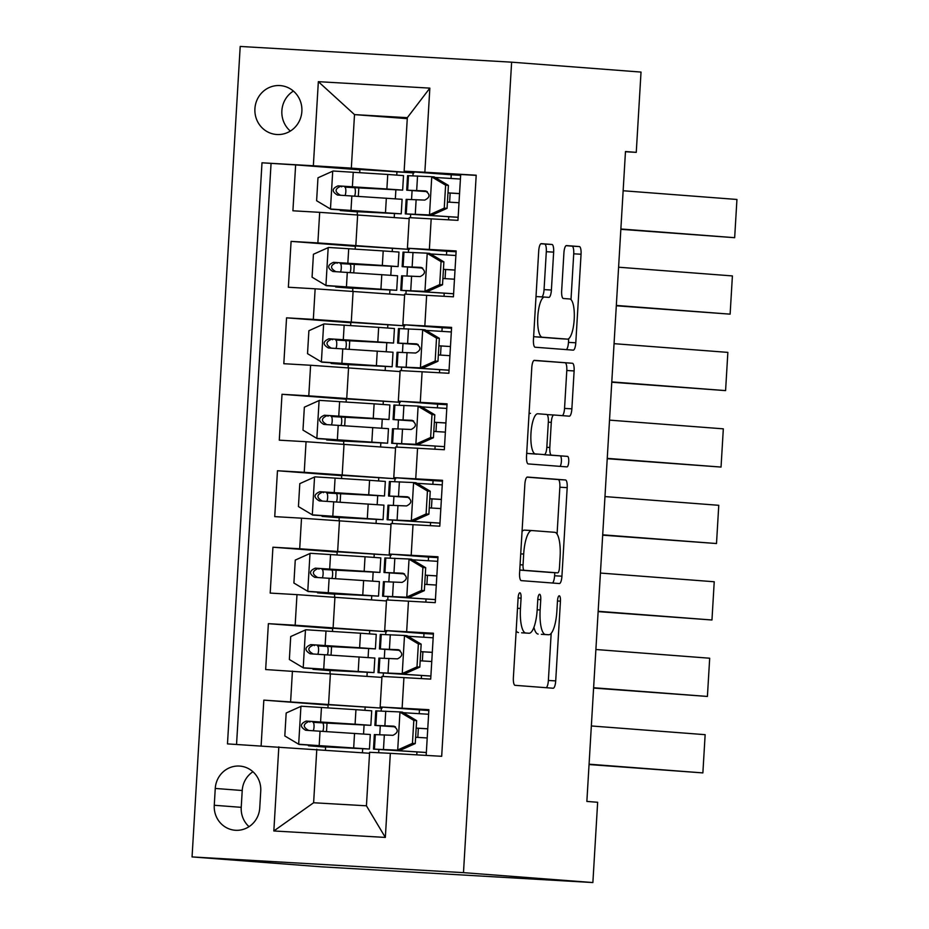 <?xml version="1.0" encoding="UTF-8"?>
<svg xmlns="http://www.w3.org/2000/svg" width="929" height="929" viewBox="0 0 929 929"><rect width="100%" height="100%" fill="white"/><g stroke="black" fill="none" stroke-linecap="round" stroke-linejoin="round"><path stroke-width="1.39" d="M519.903 592.772A5.26 1.486 93.3 0 0 519.892 592.772A5.26 1.486 93.3 0 0 518.115 597.916L513.377 677.659A7.513 2.125 93.3 0 0 515.049 685.323L553.15 688.238A7.513 2.125 93.3 0 0 553.161 688.238A7.513 2.125 93.3 0 0 555.705 680.899L560.442 601.156A5.26 1.486 93.3 0 0 559.281 595.791A5.26 1.486 93.3 0 0 559.27 595.791A5.26 1.486 93.3 0 0 557.481 600.924L556.866 611.247A24.061 6.793 93.3 0 1 548.702 634.751L545.497 634.507A24.061 6.793 93.3 0 1 540.144 609.97L540.759 599.646A5.26 1.486 93.3 0 0 539.586 594.281L539.586 594.281A5.26 1.486 93.3 0 0 537.798 599.426L537.183 609.738A24.061 6.793 93.3 0 1 529.019 633.241L525.802 632.997A24.061 6.793 93.3 0 1 520.461 608.46L521.076 598.137A5.26 1.486 93.3 0 0 519.903 592.772M254.918 108.681A24.514 23.515 -85.6 0 0 276.517 134.484A24.514 23.515 -85.6 0 0 301.867 111.399A24.514 23.515 -85.6 0 0 280.256 85.596A24.514 23.515 -85.6 0 0 254.918 108.681M293.401 91.077A24.514 23.515 -85.6 0 0 281.87 110.748A24.514 23.515 -85.6 0 0 290.336 131.07M553.649 252.131A7.513 2.125 93.3 0 0 551.977 244.466L541.282 243.653A7.513 2.125 93.3 0 0 541.27 243.653A7.513 2.125 93.3 0 0 538.715 250.993L533.455 339.549A7.513 2.125 93.3 0 0 535.127 347.225L573.239 350.14A7.513 2.125 93.3 0 0 573.251 350.14A7.513 2.125 93.3 0 0 575.794 342.789L581.055 254.232A7.513 2.125 93.3 0 0 579.382 246.568L566.469 245.581A7.513 2.125 93.3 0 0 566.458 245.581A7.513 2.125 93.3 0 0 563.915 252.92L561.662 290.823A7.513 2.125 93.3 0 0 563.334 298.488L569.732 298.975A20.113 5.679 93.3 0 1 574.203 319.437A20.113 5.679 93.3 0 1 567.375 339.131A20.113 5.679 93.3 0 1 567.352 339.131L542.269 337.215A20.113 5.679 93.3 0 1 537.786 316.754A20.113 5.679 93.3 0 1 544.615 297.059L548.83 297.385A7.513 2.125 93.3 0 0 548.842 297.385A7.513 2.125 93.3 0 0 551.396 290.034L553.649 252.131L546.31 251.713A7.513 2.125 93.3 0 0 544.638 244.048L540.875 243.758M544.649 297.059A20.113 5.679 93.3 0 0 544.615 297.059L537.287 296.63A20.113 5.679 93.3 0 0 537.287 296.63A20.113 5.679 93.3 0 0 535.987 297.071M521.645 632.812A24.061 6.793 93.3 0 0 521.68 632.812L529.019 633.241A24.061 6.793 93.3 0 0 529.019 633.241L525.802 632.997M541.34 634.321A24.061 6.793 93.3 0 0 541.375 634.321L548.702 634.751A24.061 6.793 93.3 0 0 548.702 634.751L545.497 634.507M463.478 872.645L592.876 882.55L597.649 802.273L586.861 801.437L625.472 151.532L636.26 152.356L641.022 72.079L511.624 62.173L463.478 872.645L192.059 856.921L240.205 46.45L511.624 62.173M527.417 477.053A7.513 2.125 93.3 0 0 527.405 477.053A7.513 2.125 93.3 0 0 524.85 484.404L519.59 572.961A7.513 2.125 93.3 0 0 521.262 580.625L559.363 583.54A7.513 2.125 93.3 0 0 559.374 583.54A7.513 2.125 93.3 0 0 561.929 576.201L567.189 487.644A7.513 2.125 93.3 0 0 565.517 479.979L527.393 477.053M526.522 456.255L531.783 367.698A7.513 2.125 93.3 0 1 534.338 360.347A7.513 2.125 93.3 0 0 534.338 360.347L572.45 363.274A7.513 2.125 93.3 0 1 574.122 370.938L571.869 408.841A7.513 2.125 93.3 0 1 569.326 416.18A7.513 2.125 93.3 0 0 569.326 416.18L553.858 414.996A7.513 2.125 93.3 0 0 553.847 414.996A7.513 2.125 93.3 0 0 551.292 422.347L549.805 447.488A7.513 2.125 93.3 0 0 551.478 455.152L567.561 456.383A5.26 1.486 93.3 0 1 568.734 461.736A5.26 1.486 93.3 0 1 566.945 466.892A5.26 1.486 93.3 0 0 566.945 466.892L528.195 463.919A7.513 2.125 93.3 0 1 526.522 456.255M359.895 169.833L295.631 164.909L292.914 210.79L319.681 212.335L317.869 242.922L409.317 249.378L355.366 245.953L355.18 249.1M355.354 246.29L291.091 241.377L288.373 287.247L315.14 288.803L313.328 319.379L404.777 325.835L350.825 322.409L350.639 325.568M350.802 322.746L286.55 317.834L283.821 363.703L310.6 365.26L308.788 395.847L400.236 402.303L346.285 398.866L346.099 402.025M346.262 399.215L282.01 394.291L279.281 440.172L306.059 441.716L304.236 472.304L395.696 478.76L341.744 475.334L341.558 478.481M341.721 475.671L277.469 470.748L274.74 516.629L301.519 518.173L299.695 548.76L391.155 555.217L337.204 551.791L337.006 554.938M337.181 552.128L272.929 547.216L270.2 593.085L296.978 594.641L295.155 625.217L386.615 631.674L332.652 628.248L332.466 631.406M332.64 628.585L268.376 623.673L265.659 669.542L381.912 677.404M426.179 755.405L428.884 709.686L380.158 706.981L428.838 710.546M380.158 706.981L381.97 676.405L430.708 679.111L433.437 633.23L384.699 630.524L423.984 633.555M384.699 630.524L386.522 599.937L435.248 602.654L437.977 556.773L389.239 554.067L428.524 557.098L428.304 560.768M389.239 554.067L391.063 523.48L439.789 526.186L442.518 480.316L393.78 477.611L433.065 480.63L432.856 484.311M393.78 477.611L395.603 447.023L444.329 449.729L447.058 403.848L398.332 401.142L437.617 404.173L437.396 407.854M398.332 401.142L400.144 370.566L448.881 373.272L451.599 327.391L402.872 324.685L442.158 327.716L441.937 331.398M402.872 324.685L404.684 294.098L453.422 296.815L456.151 250.935L407.413 248.229L446.698 251.26L446.477 254.929M409.375 248.403L409.317 249.378M319.681 212.335L409.166 218.64M404.835 324.86L404.777 325.835M315.14 288.803L404.626 295.108M400.294 401.316L400.236 402.303M310.6 365.26L400.085 371.565M395.754 477.773L395.696 478.76M306.059 441.716L395.545 448.022M391.214 554.241L391.155 555.217M301.519 518.173L391.004 524.479M386.673 630.698L386.615 631.674M296.978 594.641L386.452 600.947M259.748 807.905L260.747 791.078A23.748 22.784 -85.6 0 0 239.821 766.088A23.748 22.784 -85.6 0 0 215.261 788.442L214.262 805.269A23.748 22.784 -85.6 0 0 235.188 830.259A23.748 22.784 -85.6 0 0 259.748 807.905M295.631 164.909L262.001 162.796L227.477 743.885L369.556 753.268M262.001 162.796L313.352 165.768L318.345 81.671L429.848 88.127L424.855 172.225L476.205 175.209L441.681 756.299L390.331 753.326L385.338 837.424L273.834 830.967L278.828 746.87M328.1 705.053L263.836 700.129L382.063 708.142L328.111 704.705L327.925 707.863M382.121 707.155L382.063 708.142M476.194 175.372L460.691 174.478L457.962 220.347L409.224 217.641L407.413 248.229M268.376 623.673L295.155 625.217M272.929 547.216L299.695 548.76M277.469 470.748L304.236 472.304M282.01 394.291L308.788 395.847M286.55 317.834L313.328 319.379M291.091 241.377L317.869 242.922M271.059 163.492L236.547 744.419M263.836 700.129L261.119 745.836M407.262 118.645L354.506 114.604L351.325 168.126L413.869 172.922L359.918 169.496L359.72 172.643M413.928 171.935L413.869 172.922M316.801 749.227L313.619 802.749L366.432 805.803L369.614 752.281L390.331 753.326M592.876 882.55L321.457 866.827L192.059 856.921M625.461 151.741L636.26 152.356M451.018 178.473L451.239 174.78L404.138 171.191L407.32 117.669L354.506 114.604L318.345 81.671M405.927 294.133L406.124 290.789M407.007 275.971L407.529 267.087M408.412 252.27L408.586 249.332M401.386 370.59L401.583 367.257M402.466 352.428L402.989 343.556M403.871 328.727L404.045 325.8M396.846 447.046L397.043 443.714M397.926 428.884L398.448 420.013M399.331 405.183L399.505 402.257M392.305 523.515L392.502 520.17M393.385 505.341L393.908 496.469M394.79 481.64L394.964 478.714M387.753 599.971L387.95 596.627M388.833 581.809L389.367 572.926M390.25 558.108L390.424 555.17M383.212 676.428L383.41 673.095M384.292 658.266L384.827 649.383M385.698 634.565L385.872 631.639M378.684 752.734L378.869 749.552M379.752 734.723L380.275 725.851M381.157 711.022L381.331 708.095M410.467 217.676L410.664 214.332M411.547 199.503L412.081 190.631M412.952 175.802L413.126 172.875M325.429 749.889L325.614 746.73M326.52 731.564L327.031 723.029M362.438 752.722L362.67 748.786M363.553 733.98L364.075 725.084M364.958 710.279L365.155 706.853M416.773 754.859L416.947 751.979M417.818 737.394L418.352 728.266M419.223 713.693L419.443 710M366.978 676.254L367.21 672.317M368.093 657.523L368.616 648.616M369.498 633.822L369.707 630.396M329.969 673.42L330.155 670.274M331.061 655.108L331.572 646.572M433.378 634.089L423.984 633.543L423.763 637.236M421.313 678.565L421.487 675.511M422.358 660.937L422.904 651.81M425.854 602.108L426.039 599.054M426.899 584.48L427.445 575.353M437.919 557.621L428.524 557.086M334.51 596.964L334.707 593.805M335.601 578.651L336.112 570.104M371.519 599.797L371.751 595.861M372.634 581.066L373.156 572.159M374.039 557.354L374.248 553.939M430.394 525.64L430.58 522.597M431.439 508.012L431.985 498.896M442.471 481.164L433.065 480.618M339.062 520.507L339.248 517.348M340.142 502.183L340.653 493.647M376.059 523.341L376.291 519.404M377.174 504.598L377.708 495.703M378.579 480.897L378.788 477.471M434.935 449.183L435.12 446.141M435.98 431.555L436.525 422.428M447.012 404.707L437.617 404.161M343.602 444.05L343.788 440.892M344.694 425.726L345.193 417.191M380.6 446.884L380.844 442.947M381.714 428.141L382.249 419.246M383.131 404.44L383.329 401.014M439.475 372.726L439.661 369.672M440.532 355.099L441.066 345.971M451.552 328.251L442.158 327.705M348.143 367.582L348.329 364.435M349.234 349.269L349.734 340.734M385.152 370.416L385.384 366.479M386.255 351.685L386.789 342.778M387.672 327.983L387.869 324.558M444.027 296.27L444.201 293.216M445.072 278.642L445.606 269.515M456.093 251.782L446.698 251.248M352.683 291.125L352.869 287.978M353.775 272.812L354.286 264.266M389.692 293.959L389.925 290.022M390.807 275.228L391.33 266.321M392.212 251.515L392.41 248.101M448.568 219.801L448.742 216.759M449.613 202.174L450.159 193.058M460.633 175.326L451.239 174.78M424.855 172.225L404.138 171.191M351.325 168.126L313.352 165.768M357.224 214.669L357.421 211.51M358.315 196.344L358.826 187.809M394.233 217.502L394.465 213.565M395.348 198.76L395.87 189.864M396.753 175.058L396.962 171.633M313.619 802.749L273.834 830.967M366.432 805.803L385.338 837.424M429.848 88.127L407.32 117.669M252.943 771.744A23.748 22.784 -85.6 0 0 242.225 790.509L241.226 807.336A23.748 22.784 -85.6 0 0 249.03 826.671M516.152 630.814A24.061 6.793 93.3 0 0 518.475 632.568M533.931 627.296A24.061 6.793 93.3 0 0 538.158 634.077M546.217 687.704A7.513 2.125 93.3 0 0 548.377 680.469L551.176 633.357M557.075 534.059L559.85 487.214A7.513 2.125 93.3 0 0 558.19 479.55L527.01 477.158M552.441 583.017A7.513 2.125 93.3 0 0 554.59 575.771L554.776 572.694M523.05 564.925A5.26 1.486 93.3 0 0 524.211 570.301L557.667 572.856A5.26 1.486 93.3 0 0 559.455 567.724L560.106 556.831A24.061 6.793 93.3 0 0 554.752 532.305L531.899 530.552A24.061 6.793 93.3 0 0 531.864 530.552A24.061 6.793 93.3 0 0 523.689 554.044L523.05 564.925L520.077 564.762M550.34 572.438L557.667 572.856L550.34 572.438A5.26 1.486 93.3 0 0 550.34 572.438L519.764 570.092M531.818 530.552L524.56 530.122A24.061 6.793 93.3 0 0 524.525 530.122A24.061 6.793 93.3 0 0 522.052 531.516M533.943 360.464L572.45 363.274M562.382 415.646A7.513 2.125 93.3 0 0 564.542 408.412L566.795 370.508A7.513 2.125 93.3 0 0 565.122 362.844M543.755 454.571A7.513 2.125 93.3 0 0 544.139 454.722L567.561 456.383M559.943 466.358A5.26 1.486 93.3 0 0 561.418 460.726A5.26 1.486 93.3 0 0 560.222 455.953M537.821 413.765A20.113 5.679 93.3 0 0 537.798 413.765A20.113 5.679 93.3 0 0 530.958 433.471A20.113 5.679 93.3 0 0 535.441 453.921L544.278 454.595A7.513 2.125 93.3 0 0 544.289 454.595A7.513 2.125 93.3 0 0 546.833 447.255L548.331 422.114A7.513 2.125 93.3 0 0 546.658 414.45L537.821 413.765M530.459 413.347L530.482 413.347A20.113 5.679 93.3 0 0 530.459 413.347A20.113 5.679 93.3 0 0 529.042 413.869M526.731 452.76A20.113 5.679 93.3 0 0 528.102 453.503L535.441 453.921M536.95 454.176L536.939 454.176A7.513 2.125 93.3 0 0 536.962 454.176A7.513 2.125 93.3 0 0 536.95 454.176L528.102 453.503M541.816 296.897A7.513 2.125 93.3 0 0 544.057 289.616L546.31 251.713M533.664 336.147A20.113 5.679 93.3 0 0 534.93 336.786L542.269 337.215M567.375 339.131L560.048 338.713A20.113 5.679 93.3 0 0 560.071 338.713A20.113 5.679 93.3 0 1 560.013 338.702L534.93 336.786M570.998 299.614L573.727 253.814A7.513 2.125 93.3 0 0 572.055 246.139L566.063 245.686M566.307 349.606A7.513 2.125 93.3 0 0 568.467 342.371L568.676 338.702M313.247 730.717A4.599 1.301 93.3 0 0 314.025 727.012A4.599 1.301 93.3 0 0 313.003 722.332L326.822 722.448M300.926 706.388L298.673 744.234L284.808 735.954L286.178 713.007L301.298 706.214L355.946 709.675L355.087 724.202L370.845 725.34L322.537 722.878A4.599 1.301 -86.7 0 1 323.559 727.57A4.599 1.301 -86.7 0 1 322.758 731.32M298.673 744.234L369.44 749.041L325.603 746.928M299.033 744.443L359.5 748.46L308.451 745.778L325.591 747.102M355.946 709.675L371.716 710.813L370.845 725.34M355.087 724.202L306.21 721.078C300.021 723.784 299.835 726.838 305.664 730.264L370.299 734.514L369.44 749.041M308.765 730.496C302.645 727.07 302.819 724.005 309.311 721.322L360.905 724.748L326.787 722.959M412.453 743.339L415.251 743.56L400.132 750.353L397.333 750.144L412.453 743.339L413.811 720.405L399.598 711.916L375.769 710.882L374.898 725.41L395.475 726.85M399.598 711.916L402.408 712.125L416.622 720.625L413.811 720.405M403.372 712.706L428.617 714.262M591.343 725.967L705.146 734.676L702.87 772.905L589.056 764.544M400.132 750.353L383.433 749.703L426.353 752.49M397.333 750.144L373.493 749.111L426.341 752.536M589.079 764.195L702.87 772.905M415.251 743.56L416.622 720.625M373.493 749.111L374.352 734.584L392.955 735.315C398.436 732.563 398.622 729.509 393.501 726.141L374.898 725.41M416.169 728.139L427.758 728.835M427.758 728.789L416.18 728.081M395.359 726.768L384.838 725.99L394.279 726.269M415.635 737.266L427.212 737.963M317.788 654.26A4.599 1.301 93.3 0 0 318.566 650.555A4.599 1.301 93.3 0 0 317.544 645.864L331.363 645.992M305.467 629.932L303.214 667.777L289.36 659.497L290.719 636.551L305.85 629.757L360.487 633.218L359.628 647.745L375.397 648.883L327.078 646.421A4.599 1.301 -86.7 0 1 328.1 651.113A4.599 1.301 -86.7 0 1 327.31 654.864M303.214 667.777L373.981 672.584L330.143 670.471M303.574 667.986L364.04 671.992L312.992 669.31L330.143 670.645M360.487 633.218L376.257 634.356L375.397 648.883M359.628 647.745L310.75 644.621C304.561 647.327 304.387 650.381 310.205 653.795L374.851 658.057L373.981 672.584M313.305 654.039C307.185 650.602 307.36 647.548 313.851 644.865L365.457 648.291L331.328 646.503M322.34 577.803A4.599 1.301 93.3 0 0 323.106 574.099A4.599 1.301 93.3 0 0 322.084 569.407L335.903 569.523M310.007 553.463L307.766 591.32L293.901 583.029L295.259 560.094L310.391 553.301L365.039 556.761L364.168 571.289L379.938 572.427L331.618 569.965A4.599 1.301 -86.7 0 1 332.64 574.645A4.599 1.301 -86.7 0 1 331.85 578.407M307.766 591.32L378.521 596.128L334.695 594.003M308.114 591.529L368.592 595.535L317.532 592.853L334.684 594.188M365.039 556.761L380.797 557.899L379.938 572.427M364.168 571.289L315.291 568.165C309.102 570.859 308.927 573.925 314.745 577.339L379.392 581.6L378.521 596.128M317.846 577.583C311.726 574.145 311.912 571.091 318.392 568.397L369.997 571.834L335.868 570.046M326.88 501.335A4.599 1.301 93.3 0 0 327.647 497.63A4.599 1.301 93.3 0 0 326.625 492.951L340.444 493.067M314.548 477.007L312.307 514.852L298.441 506.572L299.8 483.637L314.931 476.844L369.579 480.305L368.72 494.832L384.478 495.97L336.159 493.496A4.599 1.301 -86.7 0 1 337.181 498.188A4.599 1.301 -86.7 0 1 336.391 501.939M312.307 514.852L383.073 519.671L339.236 517.546M312.655 515.072L373.133 519.079L322.073 516.396L339.224 517.72M369.579 480.305L385.338 481.443L384.478 495.97M368.72 494.832L319.831 491.708C313.654 494.402 313.468 497.468 319.286 500.882L383.932 505.144L383.073 519.671M322.398 501.114C316.266 497.689 316.452 494.634 322.944 491.94L374.538 495.378L340.409 493.578M331.421 424.878A4.599 1.301 93.3 0 0 332.187 421.174A4.599 1.301 93.3 0 0 331.165 416.494L344.984 416.61M319.1 400.55L316.847 438.395L302.982 430.115L304.352 407.181L319.471 400.376L374.12 403.836L373.261 418.364L389.019 419.502L340.699 417.04A4.599 1.301 -86.7 0 1 341.721 421.731A4.599 1.301 -86.7 0 1 340.931 425.482M316.847 438.395L387.614 443.203L343.776 441.089M317.207 438.604L377.673 442.622L326.625 439.94L343.765 441.263M374.12 403.836L389.878 404.974L389.019 419.502M373.261 418.364L324.372 415.24C318.194 417.945 318.008 421 323.838 424.425L388.473 428.675L387.614 443.203M326.938 424.658C320.807 421.232 320.993 418.166 327.484 415.484L379.078 418.909L344.961 417.121M416.993 666.883L419.803 667.103L404.672 673.897L401.874 673.676L416.993 666.883L418.364 643.948L404.138 635.448L380.309 634.414L379.45 648.941L400.016 650.393M404.138 635.448L406.948 635.668L421.162 644.157L418.364 643.948M407.912 636.249L433.158 637.805M595.884 649.51L709.686 658.22L707.41 696.448L593.596 688.075M404.672 673.897L387.974 673.235L430.893 676.033M401.874 673.676L378.033 672.642L430.882 676.08M593.619 687.739L707.41 696.448M419.803 667.103L421.162 644.157M378.033 672.642L378.904 658.115L397.496 658.858C402.977 656.106 403.163 653.041 398.042 649.685L379.45 648.941M420.721 651.682L432.299 652.379M432.299 652.332L420.721 651.624M399.9 650.312L389.39 649.534L398.82 649.812M420.175 660.798L431.753 661.506M421.534 590.426L424.344 590.635L409.213 597.44L406.414 597.219L421.534 590.426L422.904 567.491L408.69 558.991L384.85 557.957L383.991 572.485L404.556 573.936M408.69 558.991L411.489 559.212L425.703 567.7L422.904 567.491M412.464 559.792L437.698 561.337M600.424 573.054L714.227 581.763L711.962 619.991L598.137 611.619M409.213 597.44L392.514 596.778L435.434 599.577M406.414 597.219L382.585 596.186L435.434 599.623M598.16 611.282L711.962 619.991M424.344 590.635L425.703 567.7M382.585 596.186L383.445 581.659L402.036 582.402C407.517 579.638 407.703 576.584 402.582 573.216L383.991 572.485M425.261 575.225L436.839 575.922M436.839 575.864L425.261 575.167M404.44 573.855L393.931 573.077L403.36 573.356M424.716 584.341L436.293 585.049M426.086 513.969L428.884 514.178L414.137 520.809L410.955 520.763L426.086 513.969L427.445 491.023L413.231 482.534L389.39 481.501L388.531 496.028L409.108 497.468M413.231 482.534L416.029 482.743L430.243 491.244L427.445 491.023M417.005 483.324L442.25 484.88M604.976 496.585L718.767 505.306L716.503 543.535L602.677 535.162M413.765 520.972L397.066 520.321L439.974 523.108M410.955 520.763L387.126 519.729L439.974 523.166M602.7 534.825L716.503 543.535M428.884 514.178L430.243 491.244M387.126 519.729L387.985 505.202L406.588 505.933C412.07 503.181 412.244 500.127 407.134 496.76L388.531 496.028M429.802 498.757L441.38 499.465M441.38 499.407L429.802 498.71M408.992 497.398L398.471 496.62L407.912 496.899M429.256 507.884L440.834 508.581M430.626 437.501L433.425 437.722L418.305 444.515L415.495 444.306L430.626 437.501L431.985 414.566L417.771 406.078L393.931 405.044L393.072 419.571L413.649 421.011M417.771 406.078L420.93 406.496L434.795 414.787L431.985 414.566M421.545 406.867L446.791 408.423M609.517 420.129L723.319 428.838L721.043 467.066L607.218 458.705M418.305 444.515L401.607 443.865L444.515 446.652L391.666 443.272L392.607 443.272L393.466 428.745L411.129 429.477C416.61 426.725 416.784 423.67 411.675 420.303L393.072 419.571M415.495 444.306L392.607 443.272M607.241 458.357L721.043 467.066M433.425 437.722L434.795 414.787M434.342 422.3L445.92 422.997M391.666 443.272L392.526 428.745L393.466 428.745M445.92 422.95L434.342 422.242M413.533 420.93L403.012 420.152L412.453 420.431M433.797 431.428L445.386 432.124M335.961 348.421A4.599 1.301 93.3 0 0 336.728 344.717A4.599 1.301 93.3 0 0 335.706 340.026L349.525 340.153M323.64 324.093L321.388 361.938L307.522 353.659L308.892 330.712L324.012 323.919L378.66 327.38L377.801 341.907L393.559 343.045L345.251 340.583A4.599 1.301 -86.7 0 1 346.273 345.274A4.599 1.301 -86.7 0 1 345.472 349.025M321.388 361.938L392.154 366.746L348.317 364.632M321.748 362.147L382.214 366.154L331.165 363.471L348.305 364.807M378.66 327.38L394.43 328.518L393.559 343.045M377.801 341.907L328.924 338.783C322.735 341.489 322.549 344.543 328.378 347.957L393.013 352.219L392.154 366.746M331.479 348.201C325.347 344.764 325.533 341.709 332.025 339.027L383.619 342.453L349.501 340.664M435.167 361.044L437.965 361.265L422.846 368.058L420.047 367.838L435.167 361.044L436.525 338.11L422.312 329.609L398.483 328.576L397.612 343.103L418.189 344.554M422.312 329.609L425.122 329.83L439.336 338.319L436.525 338.11M426.086 330.41L451.331 331.967M614.057 343.672L727.86 352.381L725.584 390.61L611.77 382.237M422.846 368.058L406.147 367.396L449.055 370.195M420.047 367.838L396.207 366.804L449.055 370.241M611.781 381.9L725.584 390.61M437.965 361.265L439.336 338.319M396.207 366.804L397.066 352.277L415.669 353.02C421.151 350.268 421.336 347.202 416.215 343.846L397.612 343.103M438.883 345.843L450.46 346.54L438.894 345.785M418.073 344.473L407.552 343.695L416.993 343.974M438.349 354.959L449.926 355.668M340.502 271.965A4.599 1.301 93.3 0 0 341.28 268.26A4.599 1.301 93.3 0 0 340.258 263.569L354.077 263.685M328.181 247.625L325.928 285.482L312.074 277.19L313.433 254.256L328.564 247.462L383.201 250.923L382.342 265.45L398.1 266.588L349.792 264.126A4.599 1.301 -86.7 0 1 350.814 268.806A4.599 1.301 -86.7 0 1 350.012 272.569M325.928 285.482L396.695 290.289L352.857 288.164M326.288 285.691L386.754 289.697L335.706 287.015L352.846 288.35M383.201 250.923L398.971 252.061L398.1 266.588M382.342 265.45L333.465 262.326C327.275 265.02 327.089 268.086 332.919 271.5L397.566 275.762L396.695 290.289M336.019 271.744C329.9 268.307 330.074 265.253 336.565 262.559L388.171 265.996L354.042 264.208M439.707 284.588L442.518 284.797L427.386 291.601L424.588 291.381L439.707 284.588L441.066 261.653L426.852 253.152L403.023 252.119L402.152 266.646L422.73 268.098M426.852 253.152L429.662 253.373L443.876 261.862L441.066 261.653M430.626 253.954L455.872 255.498M618.598 267.215L732.4 275.925L730.124 314.153L616.31 305.78M427.386 291.601L410.688 290.94L453.607 293.738M424.588 291.381L400.747 290.347L453.596 293.785M616.333 305.444L730.124 314.153M442.518 284.797L443.876 261.862M400.747 290.347L401.618 275.82L420.21 276.563C425.691 273.8 425.877 270.745 420.756 267.378L402.152 266.646M443.423 269.387L455.013 270.084M455.013 270.025L443.435 269.329M422.614 268.017L412.093 267.238L421.534 267.517M442.889 278.503L454.467 279.211M345.054 195.496A4.599 1.301 93.3 0 0 345.82 191.792A4.599 1.301 93.3 0 0 344.798 187.112L358.617 187.228M332.721 171.168L330.469 209.013L316.615 200.734L317.973 177.799L333.105 171.006L387.753 174.466L386.882 188.993L402.652 190.131L354.332 187.658A4.599 1.301 -86.7 0 1 355.354 192.349A4.599 1.301 -86.7 0 1 354.564 196.1M330.469 209.013L401.235 213.833L357.41 211.707M330.829 209.234L391.295 213.24L340.246 210.558L357.398 211.882M387.753 174.466L403.511 175.604L402.652 190.131M386.882 188.993L338.005 185.87C331.816 188.564 331.641 191.629 337.459 195.044L402.106 199.305L401.235 213.833M340.56 195.276C334.44 191.85 334.614 188.796 341.106 186.102L392.712 189.539L358.582 187.739M444.248 208.131L447.058 208.34L432.31 214.971L429.128 214.924L444.248 208.131L445.618 185.185L431.393 176.696L407.564 175.662L406.705 190.19L427.27 191.629M431.393 176.696L434.203 176.905L448.417 185.405L445.618 185.185M435.178 177.485L460.412 179.042M623.138 190.747L736.941 199.468L734.665 237.696L620.851 229.324M431.927 215.133L415.228 214.483L458.148 217.27M429.128 214.924L405.288 213.891L458.136 217.328M620.874 228.987L734.665 237.696M447.058 208.34L448.417 185.405M405.288 213.891L406.159 199.363L424.75 200.095C430.232 197.343 430.417 194.289 425.296 190.921L406.705 190.19M447.975 192.918L459.553 193.627M459.553 193.569L447.975 192.872M427.154 191.56L416.645 190.782L426.074 191.06M447.43 202.046L459.007 202.743M357.653 214.704L355.842 245.279M353.113 291.16L351.29 321.748M348.572 367.617L346.749 398.204M344.032 444.074L342.209 474.661M339.48 520.542L337.668 551.118M334.939 596.999L333.128 627.586M330.399 673.455L328.587 704.043M403.929 677.555L402.118 708.142M431.184 218.803L429.372 249.378M426.643 295.259L424.832 325.847M422.103 371.716L420.28 402.303M417.562 448.173L415.739 478.76M413.022 524.641L411.199 555.217M408.47 601.098L406.658 631.685M292.426 671.098L290.614 701.685M241.226 807.336L214.262 805.269M242.225 790.509L215.261 788.442M517.499 608.286L520.461 608.46M537.798 599.472L540.759 599.646M537.183 609.796L540.144 609.97M557.481 600.982L560.442 601.156M548.377 680.469L555.705 680.899M518.103 597.974L521.076 598.137M558.19 479.55L565.517 479.979M559.85 487.214L567.189 487.644M554.59 575.771L561.929 576.201M519.764 570.034L524.211 570.301M520.728 553.881L523.689 554.044M566.795 370.508L574.122 370.938M564.542 408.412L571.869 408.841M547.042 414.601L553.835 414.996L547.042 414.601M548.331 422.172L551.292 422.347M546.833 447.313L549.805 447.488M544.139 454.722L551.478 455.152M544.057 289.616L551.396 290.034M537.31 296.63L544.591 297.059M560.013 338.702L567.352 339.131M572.055 246.139L579.382 246.568M573.727 253.814L581.055 254.232M568.467 342.371L575.794 342.789M544.638 244.048L551.977 244.466M354.541 733.376L353.682 747.903M320.041 731.146L319.181 745.673M321.457 707.445L320.586 721.972M309.311 721.322L306.21 721.078M322.537 722.878L313.003 722.332M397.705 749.97L399.958 712.125M375.85 725.41L376.709 710.882M374.433 749.111L375.304 734.584M384.885 725.7L385.744 711.173M383.48 749.401L384.339 734.874M359.082 656.919L358.222 671.446M324.581 654.69L323.722 669.217M325.998 630.988L325.127 645.516M313.851 644.865L310.75 644.621M327.078 646.421L317.544 645.864M363.622 580.462L362.763 594.99M329.133 578.221L328.262 592.748M330.538 554.52L329.679 569.047M318.392 568.397L315.291 568.165M331.618 569.965L322.084 569.407M368.174 504.006L367.303 518.533M333.674 501.765L332.803 516.292M335.079 478.063L334.219 492.591M322.944 491.94L319.831 491.708M336.159 493.496L326.625 492.951M372.715 427.537L371.844 442.065M338.214 425.308L337.355 439.835M339.619 401.607L338.76 416.134M327.484 415.484L324.372 415.24M340.699 417.04L331.165 416.494M402.245 673.513L404.498 635.668M380.391 648.953L381.25 634.426M378.986 672.654L379.845 658.127M389.425 649.232L390.285 634.704M388.02 672.933L388.879 658.406M406.786 597.057L409.039 559.2M384.931 572.485L385.79 557.957M383.526 596.197L384.385 581.67M393.966 572.775L394.837 558.248M392.561 596.476L393.42 581.949M411.338 520.588L413.579 482.743M389.472 496.028L390.343 481.501M388.067 519.729L388.926 505.202M398.506 496.318L399.377 481.791M397.101 520.019L397.96 505.492M415.878 444.132L418.12 406.287M394.012 419.571L394.883 405.044M403.058 419.862L403.918 405.334M401.642 443.563L402.512 429.035M377.255 351.081L376.396 365.608M342.755 348.851L341.895 363.378M344.16 325.15L343.3 339.677M332.025 339.027L328.924 338.783M345.251 340.583L335.706 340.026M420.419 367.675L422.672 329.83M398.564 343.115L399.424 328.587M397.147 366.816L398.018 352.288M407.599 343.393L408.458 328.866M406.182 367.094L407.053 352.567M381.796 274.624L380.936 289.151M347.295 272.383L346.436 286.91M348.712 248.682L347.841 263.209M336.565 262.559L333.465 262.326M349.792 264.126L340.258 263.569M424.959 291.218L427.212 253.362M403.105 266.646L403.964 252.119M401.688 290.359L402.559 275.832M412.139 266.937L412.999 252.409M410.734 290.638L411.593 276.11M386.336 198.167L385.477 212.695M351.847 195.926L350.976 210.453M353.252 172.225L352.381 186.752M341.106 186.102L338.005 185.87M354.332 187.658L344.798 187.112M429.5 214.75L431.753 176.905M407.645 190.19L408.505 175.662M406.24 213.891L407.099 199.363M416.68 190.48L417.539 175.953M415.275 214.181L416.134 199.654M524.525 530.122L531.864 530.552M308.498 745.058L308.451 745.778M309.903 721.357L309.856 722.065M313.038 668.601L312.992 669.31M314.443 644.9L314.397 645.609M317.579 592.145L317.532 592.853M318.984 568.443L318.949 569.152M322.119 515.676L322.073 516.396M323.524 491.975L323.489 492.695M326.66 439.22L326.625 439.94M328.076 415.518L328.03 416.227M331.2 362.763L331.165 363.471M332.617 339.062L332.57 339.77M335.752 286.306L335.706 287.015M337.157 262.605L337.111 263.313M340.293 209.838L340.246 210.558M341.698 186.137L341.651 186.857"/></g></svg>
